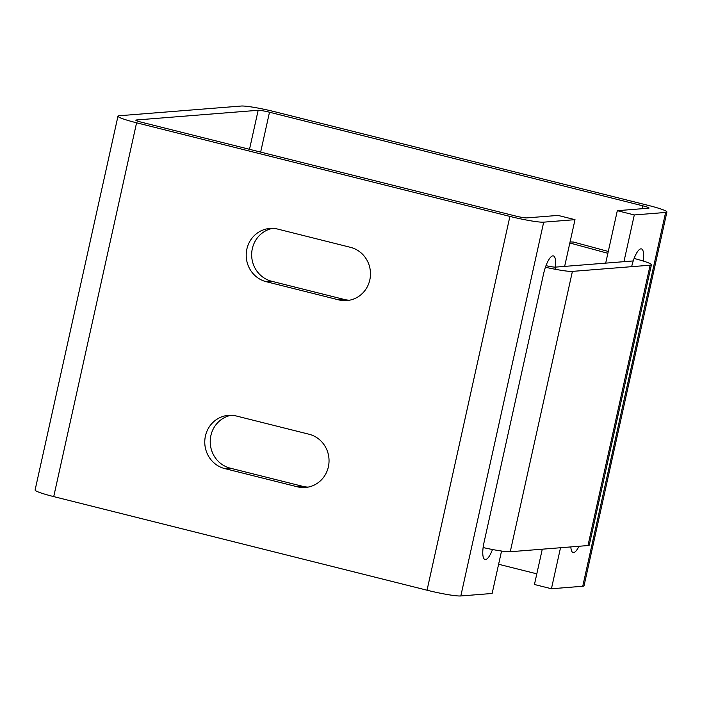 <?xml version="1.0" encoding="UTF-8"?>
<svg xmlns="http://www.w3.org/2000/svg" width="702" height="702" viewBox="0 0 702 702"><rect width="100%" height="100%" fill="white"/><g stroke="black" fill="none" stroke-linecap="round" stroke-linejoin="round"><path stroke-width="1.05" d="M483.125 547.56A27.492 2.527 12.5 0 0 510.257 551.737L587.978 545.551A27.492 2.527 12.5 0 0 589.268 545.094L651.421 264.742A27.492 2.527 -167.5 0 1 650.131 265.198L572.411 271.384A27.492 2.527 -167.5 0 1 545.419 267.243M634.117 258.441L637.118 259.257A27.492 2.527 -167.5 0 1 651.421 264.742M545.989 265.646A9.231 0.851 12.5 0 0 555.352 267.129M570.068 241.927L573.552 242.058L608.283 251.456M607.879 253.29L569.831 242.989M555.431 267.129L633.16 260.942M246.867 249.096A27.036 25.79 -94.6 0 0 266.163 281.678L338.855 299.903A27.036 25.79 -94.6 0 0 346.832 300.57A27.036 25.79 -94.6 0 0 370.41 275.781A27.036 25.79 -94.6 0 0 350.509 247.341L277.825 229.115A27.036 25.79 -94.6 0 0 269.849 228.448A27.036 25.79 -94.6 0 0 246.867 249.096M272.595 228.387A27.036 25.79 -94.6 0 0 252.325 248.666A27.036 25.79 -94.6 0 0 271.63 281.248L344.322 299.473A27.036 25.79 -94.6 0 0 349.552 300.202M205.432 436.003A27.036 25.79 -94.6 0 0 224.728 468.585L297.42 486.811A27.036 25.79 -94.6 0 0 305.396 487.478A27.036 25.79 -94.6 0 0 328.975 462.679A27.036 25.79 -94.6 0 0 309.073 434.24L236.39 416.014A27.036 25.79 -94.6 0 0 228.413 415.347A27.036 25.79 -94.6 0 0 205.432 436.003M231.16 415.286A27.036 25.79 -94.6 0 0 210.89 435.565A27.036 25.79 -94.6 0 0 230.195 468.146L302.887 486.372A27.036 25.79 -94.6 0 0 308.117 487.109M542.277 549.192L534.45 584.494L551.43 588.75L582.748 586.258L665.619 212.452A27.492 2.527 -167.5 0 0 666.9 211.995A27.492 2.527 -167.5 0 0 648.279 205.396L274.965 111.785A27.492 2.527 -167.5 0 0 241.181 106.037L119.252 115.742A27.492 2.527 -167.5 0 0 117.971 116.199A27.492 2.527 -167.5 0 0 136.583 122.797L509.906 216.409L427.035 590.215A27.492 2.527 12.5 0 0 460.819 595.963L492.137 593.471L501.544 551.044M665.619 212.452L634.301 214.944L617.321 210.688L648.639 208.196A9.231 0.851 12.5 0 0 649.069 208.046A9.231 0.851 12.5 0 0 642.821 205.826L269.498 112.223A9.231 0.851 12.5 0 0 258.16 110.293L136.232 119.998A9.231 0.851 12.5 0 0 135.802 120.147A9.231 0.851 12.5 0 0 142.05 122.367L515.373 215.97A9.231 0.851 12.5 0 0 526.711 217.901L558.029 215.409L575.008 219.665L543.69 222.157A27.492 2.527 -167.5 0 1 509.906 216.409M582.748 586.258A27.492 2.527 12.5 0 0 584.029 585.801L666.9 211.995M498.613 564.259L536.819 573.832M117.971 116.199L35.1 490.005A27.492 2.527 12.5 0 0 53.721 496.604L427.035 590.215M617.321 210.688L605.694 263.127M634.301 214.944L623.938 261.67M560.521 547.736L551.43 588.75M631.66 266.663A18.024 5.151 -75.9 0 1 641.409 248.885A18.024 5.151 -75.9 0 1 643.286 261.047M578.957 546.27A18.024 5.151 -75.9 0 1 573.078 552.527A18.024 5.151 -75.9 0 1 570.849 546.911M575.008 219.665L564.645 266.391M555.063 269.243A18.024 5.151 104.1 0 0 553.36 255.897A18.024 5.151 104.1 0 0 543.585 273.806L484.02 542.479A18.024 5.151 104.1 0 0 485.029 559.529A18.024 5.151 104.1 0 0 492.488 549.517M587.978 545.551L650.131 265.198M572.411 271.384L510.257 551.737M266.163 281.678L271.63 281.248M224.728 468.585L230.195 468.146M53.721 496.604L136.583 122.797M260.653 152.106L269.498 112.223M642.821 205.826L642.181 208.713M460.819 595.963L543.69 222.157M136.232 119.998L136.127 120.472M249.508 149.307L258.16 110.293M344.322 299.473L338.855 299.903M297.42 486.811L302.887 486.372"/></g></svg>
